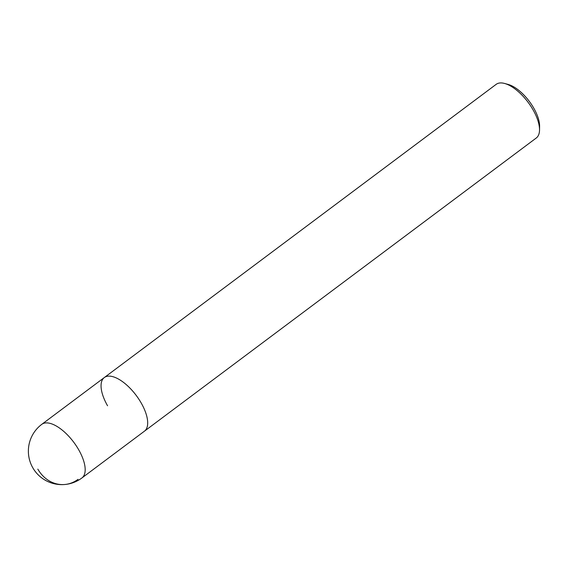 <?xml version="1.0" encoding="UTF-8"?>
<svg xmlns="http://www.w3.org/2000/svg" width="568" height="568" viewBox="0 0 568 568"><rect width="100%" height="100%" fill="white"/><g stroke="black" fill="none" stroke-linecap="round" stroke-linejoin="round"><path stroke-width="0.85" d="M141.183 402.968A33.491 14.839 -126.8 0 0 104.306 377.557A33.491 14.839 53.2 0 1 141.183 402.968A33.491 14.839 53.2 0 1 144.435 431.183A33.491 14.839 -126.8 0 0 141.183 402.968M533.025 109.78A33.491 14.839 -126.8 0 0 504.64 83.475A33.491 14.839 -126.8 0 0 496.148 84.362L41.805 424.324A33.491 14.839 53.2 0 1 78.675 449.735A33.491 14.839 53.2 0 1 81.934 477.951L536.277 137.996A33.491 14.839 -126.8 0 0 539.529 130.1A33.491 14.839 -126.8 0 0 533.025 109.78M107.558 405.772A33.491 14.839 53.2 0 1 104.306 377.557M539.529 130.1L539.6 126.408A30.14 13.355 -126.8 0 0 533.75 108.119A30.14 13.355 -126.8 0 0 508.204 84.447L504.64 83.475M37.829 469.125A33.491 28.932 85.2 0 0 78.029 479.349M41.805 424.324A33.491 33.491 0 0 0 32.802 467.784A33.491 33.491 0 0 0 81.934 477.951"/></g></svg>

